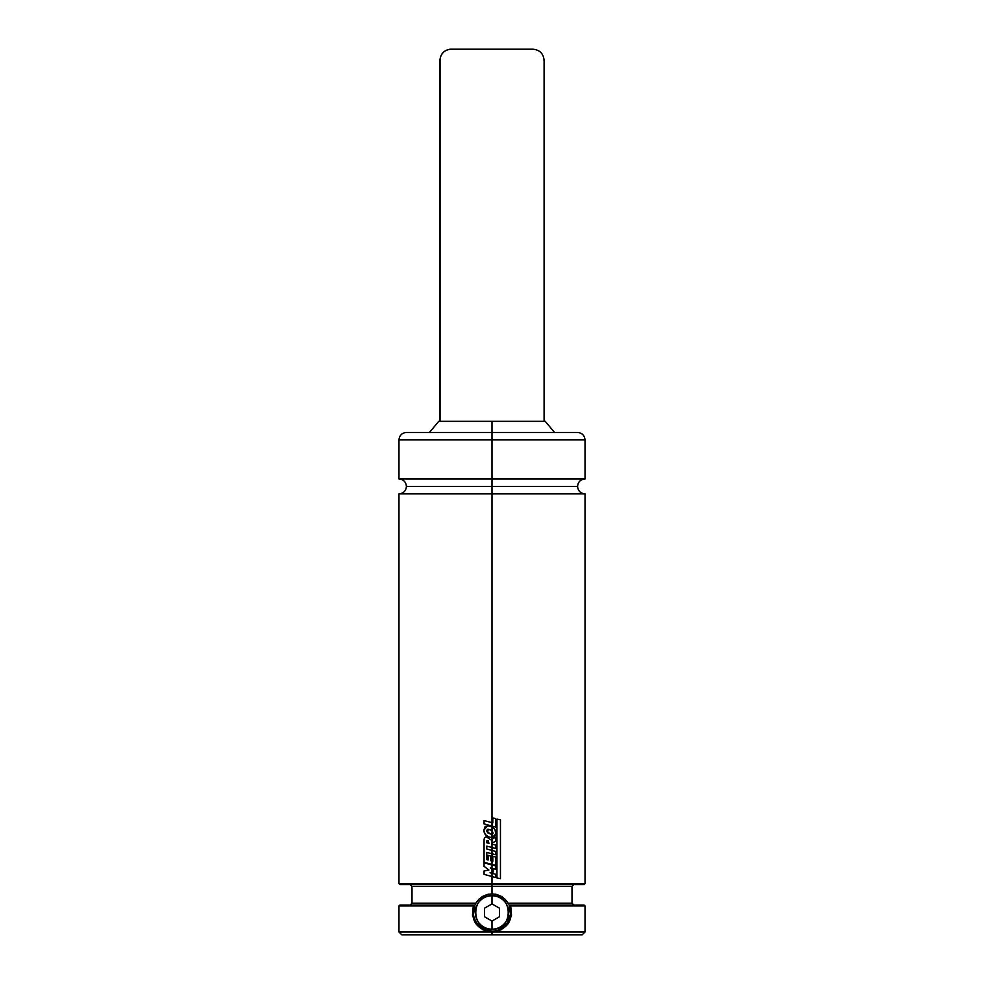 <?xml version="1.0" encoding="UTF-8"?>
<svg xmlns="http://www.w3.org/2000/svg" width="984" height="984" viewBox="0 0 984 984"><rect width="100%" height="100%" fill="white"/><g stroke="black" fill="none" stroke-linecap="round" stroke-linejoin="round"><path stroke-width="1.48" d="M585.025 478.974L585.025 439.909L492 439.909L585.025 439.909L492 439.909L492 432.468L406.417 432.468L492 432.468L492 439.909L398.975 439.909L492 439.909L492 486.416L577.583 486.416L492 486.416L577.583 486.416L492 486.416L492 478.974L585.025 478.974C580.511 479.417 578.026 481.902 577.583 486.416C578.026 490.942 580.511 493.414 585.025 493.857L492 493.857L492 822.686L492 493.857L398.975 493.857L585.025 493.857L492 493.857L492 486.416L406.417 486.416L492 486.416L492 493.857L398.975 493.857C403.489 493.414 405.974 490.942 406.417 486.416C405.974 481.902 403.489 479.417 398.975 478.974L585.025 478.974L492 478.974L492 439.909L398.975 439.909C399.418 435.383 401.902 432.911 406.417 432.468M500.868 928.834L507.559 922.66L510.536 914.05L509.183 905.354M503.857 926.805A18.61 18.61 0 0 1 498.617 929.868L498.531 929.892M584.09 905.034L509.232 905.034L510.598 905.969L585.025 905.956L584.09 905.034L509.048 905.034C514.78 916.99 504.718 931.467 492 931.073L483.144 928.834L476.441 922.684L474.325 918.281M475.014 904.874L474.952 905.034A18.61 18.61 0 0 1 475.887 903.177L475.518 903.841L475.887 903.177L412.001 903.177L475.887 903.177L478.827 899.327L482.677 896.375L487.166 894.505L492 893.866L496.822 894.505L501.311 896.362L505.161 899.314L508.482 903.841L508.113 903.177L571.999 903.177L571.999 886.424L412.001 886.424L410.143 884.567M492 932.008L398.975 932.008L492 932.008L482.91 929.806L475.887 923.755L472.455 915.169L473.402 905.969L398.975 905.956L473.402 905.956L474.768 905.034L399.91 905.034L474.768 905.034L473.402 905.969C470.61 920.926 476.809 929.609 491.988 932.008L585.025 932.008L492 932.008L492 934.8L492 932.008C507.178 929.634 513.377 920.95 510.598 905.956L511.532 915.169L508.101 923.767L501.09 929.819L492 932.008M401.767 934.8L582.233 934.8L401.767 934.8L398.975 932.008L398.975 905.956L399.91 905.034M475.887 903.177L478.827 899.327L482.677 896.375L487.166 894.505L492 893.866L492 883.632L398.975 883.632L492 883.632L492 876.51L492 883.632L585.025 883.632L492 883.632L492 884.567L584.09 884.567L492 884.567L492 886.424L571.999 886.424L412.001 886.424L492 886.424L492 893.866L496.822 894.505L501.311 896.362L505.161 899.314L508.113 903.177L571.999 903.177L573.856 905.034M399.91 884.567L492 884.567L399.91 884.567L398.975 883.632L398.975 493.857M492 873.288L492 876.51L495.592 877.47L495.592 874.259L490.044 872.746L493.119 872.144L493.119 869.954L492 868.306L492 872.365L493.119 872.144L493.119 869.954L490.303 867.851L495.567 869.266L495.567 865.932L492 864.985L492 868.306L495.567 869.266L495.567 865.932L484.067 862.857L484.067 866.338L484.067 862.857L492 864.985L492 868.306L490.303 867.851L492 869.118L492 872.365L490.044 872.746L495.592 874.259L495.592 877.47L492 876.51L492 873.288M492 861.074L492 853.792L492 864.419L495.592 865.379L495.592 856.99L492.812 856.264L492.812 861.295L490.807 860.742L490.807 856.092L488.076 855.342L488.076 860.016L488.076 855.342L490.807 856.092L490.807 860.742L492.812 861.295L492.812 856.264L495.592 856.99L495.592 865.379L492 864.419L492 861.074M486.785 836.99C484.891 836.88 483.993 838.085 484.067 840.619C483.993 838.085 484.891 836.88 486.785 836.99L490.807 839.807L492 839.168L492 847.495L486.809 846.117L486.809 849.02L492 850.422L492 853.792L486.809 852.39L486.809 859.672L488.076 860.016L486.809 859.672L486.809 852.39L495.592 854.752L495.592 851.381L492 850.422L492 847.495L492 853.792L495.592 854.752L495.592 851.381L486.809 849.02L486.809 846.117L495.592 848.454L495.592 845.096L492 844.124L492 843.091L492 847.495L495.592 848.454L495.592 845.096L491.619 844.026L491.606 843.3L495.579 841.259L495.579 837.249L492 839.168L492 837.581L492 843.091L495.579 841.259L495.579 837.249L490.807 839.807L486.551 836.99M492 834.161L492 830.484L492 837.581L494.583 836.572L495.764 834.088L495.05 829.844L492 826.043L492.775 833.842L492 834.161L493.119 833.091L492 830.484L487.953 829.168L486.502 830.558L490.069 833.94L492 834.161L487.707 832.833L486.502 830.558L489.995 829.549L492 830.484L492 826.818L487.572 825.711L483.845 830.213C484.042 833.522 485.666 835.773 488.728 836.99L492 837.581L495.764 834.088C496.034 830.84 494.78 828.417 492 826.818L489.146 825.871L485.149 826.425L483.845 830.213L485.198 834.407L488.728 836.99L492 837.581L491.631 834.174M577.165 432.468L492 432.468L492 421.3L438.79 421.3L492 421.3L492 432.468L406.835 432.468M545.21 421.3L492 421.3L545.21 421.3L554.582 432.468M492 432.468L577.583 432.468L492 432.468M492 478.974L398.975 478.974L492 478.974M492 486.416L406.417 486.416L492 486.416M492 931.073C478.925 931.491 469.331 916.621 474.952 905.034L473.464 914.05M582.233 934.8L585.025 932.008L585.025 905.956L510.598 905.956L509.048 905.034M481.188 927.617A18.61 18.61 0 0 0 483.144 928.834M495.247 894.149L496.022 894.308M502 896.781L502.676 897.236M507.227 901.787L507.695 902.488M476.305 902.488L476.76 901.799M481.336 897.236L482 896.781M487.978 894.308L488.753 894.161M484.067 866.338L488.913 869.979L484.067 871L484.067 874.37L484.067 871L488.913 869.979L484.067 866.338M484.067 874.37L492 876.51L484.067 874.37M488.248 840.84L488.962 843.325L486.711 842.784L488.962 843.325L488.248 840.84L486.772 841.086L486.711 842.784L486.932 840.644L488.248 840.84L486.772 841.086M484.067 840.619L484.067 862.304L492 864.419L484.067 862.304L484.067 840.619M492.812 817.913L492 826.043L495.592 827.003L495.592 818.626L492.812 817.913L495.592 818.626L495.592 827.003L492 826.043L492 822.686L484.042 820.533L484.042 823.903L492 826.043L484.042 823.903L484.042 820.533L492.812 822.907L492.812 817.913M496.969 877.986L500.45 878.712L500.45 819.807L496.969 819.069L496.969 877.986L496.969 819.069L500.45 819.807L500.45 878.712L496.969 877.986M532.824 49.2L451.176 49.2A11.168 11.132 90 0 0 440.045 60.368A11.168 11.132 -90 0 1 451.176 49.2L532.934 49.2C539.712 49.864 543.426 53.579 544.091 60.368L543.955 60.368M440.045 60.368L440.045 421.3L440.045 60.368M451.176 49.2L451.066 49.2C444.288 49.864 440.574 53.579 439.909 60.368L439.909 421.3M499.442 916.768L492 921.073L492 929.167A16.703 16.703 0 0 0 508.703 912.476A16.703 16.703 0 0 0 492 895.772L492 903.878L499.442 908.183L499.442 916.768L499.442 908.183L492 903.878L492 895.772A16.703 16.703 0 0 0 475.297 912.476A16.703 16.703 0 0 0 492 929.167A16.703 16.703 0 0 1 475.297 912.476A16.703 16.703 0 0 1 492 895.772A16.703 16.703 0 0 1 508.703 912.476A16.703 16.703 0 0 1 492 929.167L492 921.073L484.558 916.768L484.558 908.183L492 903.878L484.558 908.183L484.558 916.768L492 921.073L499.442 916.768M410.143 905.034L412.001 903.177L412.001 886.424M571.999 886.424L573.856 884.567M398.975 478.974L398.975 439.909M429.418 432.468L438.79 421.3M585.025 439.909C584.582 435.383 582.097 432.911 577.583 432.468M584.09 884.567L585.025 883.632L585.025 493.857M544.091 421.3L544.091 60.368M492 929.216C470.401 930.286 470.401 894.665 492 895.735C513.599 894.665 513.599 930.286 492 929.216"/></g></svg>
